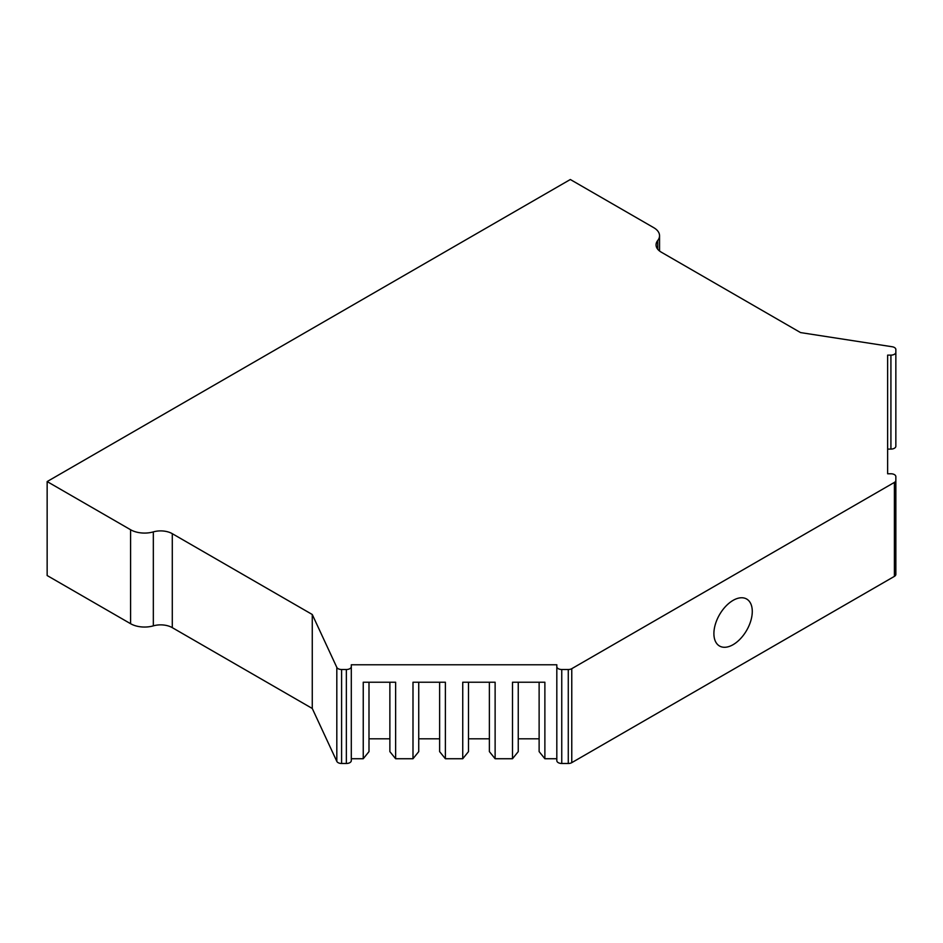 <?xml version="1.0" encoding="UTF-8"?>
<svg xmlns="http://www.w3.org/2000/svg" width="943" height="943" viewBox="0 0 943 943"><rect width="100%" height="100%" fill="white"/><g stroke="black" fill="none" stroke-linecap="round" stroke-linejoin="round"><path stroke-width="1.41" d="M571.764 668.681L894.4 482.403A4.927 2.853 180 0 0 895.85 480.388L895.85 476.616A4.927 2.853 180 0 0 890.923 473.775L887.634 473.775L887.634 355.122L890.923 355.122A4.927 2.853 180 0 0 895.85 352.269L895.85 349.511A4.927 2.853 180 0 0 892.196 346.753L800.56 332.584L661.302 252.182A17.905 10.338 180 0 1 656.057 244.874A17.905 10.338 180 0 1 657.719 240.536A19.732 11.387 180 0 0 659.546 235.75A19.732 11.387 180 0 0 653.77 227.687L570.326 179.512L47.15 481.567L130.594 529.742A19.732 11.387 180 0 0 153.332 531.887A16.444 9.489 180 0 1 172.286 533.679L312.263 614.494L336.816 667.396A4.927 2.853 180 0 0 341.59 669.506L346.364 669.506A4.927 2.853 180 0 0 351.303 666.666L351.303 664.768L556.818 664.768L556.818 666.666A4.927 2.853 180 0 0 561.757 669.506L568.275 669.506A4.927 2.853 180 0 0 571.764 668.681L571.764 762.651L894.4 576.373L894.4 482.403M351.303 758.738L363.244 758.738L368.996 751.618L368.996 682.225M351.303 666.666L351.303 760.636A4.927 2.853 180 0 1 346.364 763.488L346.364 669.506M47.15 481.567L47.15 575.536L130.594 623.712A19.732 11.387 180 0 0 153.332 625.857A16.444 9.489 180 0 1 172.286 627.649L312.263 708.464L336.816 761.366A4.927 2.853 180 0 0 341.59 763.488L346.364 763.488M895.85 352.269L895.85 446.239A4.927 2.853 180 0 1 890.923 449.092L890.923 355.122M887.634 449.092L890.923 449.092M895.85 480.388L895.85 574.358A4.927 2.853 180 0 1 894.4 576.373M571.764 762.651A4.927 2.853 180 0 1 568.275 763.488L568.275 669.506M556.818 666.666L556.818 760.636A4.927 2.853 180 0 0 561.757 763.488L568.275 763.488M539.125 682.225L539.125 751.618L544.877 758.738L556.818 758.738M518.249 738.805L539.125 738.805M489.382 682.225L489.382 751.618L495.122 758.738L512.497 758.738L518.249 751.618L518.249 682.225M468.494 738.805L489.382 738.805M439.627 682.225L439.627 751.618L445.379 758.738L462.742 758.738L468.494 751.618L468.494 682.225M418.739 738.805L439.627 738.805M389.872 682.225L389.872 751.618L395.624 758.738L412.999 758.738L418.739 751.618L418.739 682.225M368.996 738.805L389.872 738.805M887.634 473.775L887.634 408.189M733.088 600.373A27.123 15.666 -60 0 1 746.656 599.029A27.123 15.666 -60 0 1 746.656 630.36A27.123 15.666 -60 0 1 719.521 646.014A27.123 15.666 -60 0 1 715.36 624.278A27.123 15.666 -60 0 1 733.088 600.373M312.263 708.464L312.263 614.494M363.244 758.738L363.244 682.225L395.624 682.225L395.624 758.738M445.379 758.738L445.379 682.225L412.999 682.225L412.999 758.738M495.122 758.738L495.122 682.225L462.742 682.225L462.742 758.738M544.877 758.738L544.877 682.225L512.497 682.225L512.497 758.738M657.719 249.211L657.719 240.536M130.594 623.712L130.594 529.742M153.332 625.857L153.332 531.887M172.286 627.649L172.286 533.679M336.816 761.366L336.816 667.396M341.59 763.488L341.59 669.506M561.757 763.488L561.757 669.506M659.546 251.003L659.546 235.75"/></g></svg>
